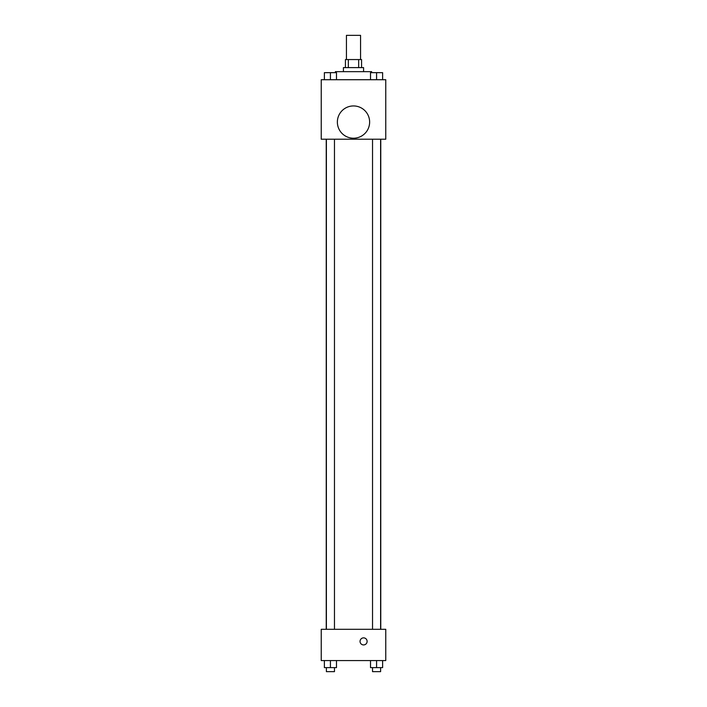 <?xml version="1.0" encoding="UTF-8"?>
<svg xmlns="http://www.w3.org/2000/svg" width="707" height="707" viewBox="0 0 707 707"><rect width="100%" height="100%" fill="white"/><g stroke="black" fill="none" stroke-linecap="round" stroke-linejoin="round"><path stroke-width="1.06" d="M360.561 59.556L360.561 35.35L346.439 35.35L346.439 59.556M348.33 67.616L348.33 59.556L345.431 59.556L345.431 67.616M348.33 59.556L361.569 59.556L361.569 67.616M358.67 67.616L358.67 59.556M343.416 71.654L343.416 67.616L363.584 67.616L363.584 71.654M371.652 72.662L371.652 71.654L335.348 71.654L335.348 72.662M321.234 79.723L385.766 79.723L385.766 139.217L321.234 139.217L321.234 79.723M353.5 138.21A16.137 16.137 0 0 1 339.528 114.004A16.137 16.137 0 0 1 367.472 114.004A16.137 16.137 0 0 1 353.5 138.21M321.234 629.301L385.766 629.301L385.766 660.559L321.234 660.559L321.234 629.301M363.584 644.925A3.526 3.526 0 0 1 360.526 639.632A3.526 3.526 0 0 1 366.641 639.632A3.526 3.526 0 0 1 363.584 644.925M370.521 660.559L370.521 667.62L382.62 667.62L382.62 660.559L382.62 667.62M376.575 667.62L376.575 660.559M380.605 667.62L380.605 671.65L372.536 671.65L372.536 667.62M324.38 660.559L324.38 667.62L336.479 667.62L336.479 660.559L336.479 667.62M330.425 667.62L330.425 660.559M334.464 667.62L334.464 671.65L326.395 671.65L326.395 667.62M370.521 79.723L370.521 72.662L382.62 72.662L382.62 79.723L382.62 72.662M376.575 79.723L376.575 72.662L372.536 72.627M380.605 72.662L376.575 72.627M324.38 79.723L324.38 72.662L336.479 72.662L336.479 79.723L336.479 72.662M330.425 79.723L330.425 72.662L326.395 72.627M334.464 72.662L330.425 72.627M380.764 629.301L380.764 139.217M326.236 629.301L326.236 139.217M372.536 139.217L372.536 629.301M380.605 139.217L380.605 629.301M334.464 629.301L334.464 139.217M326.395 629.301L326.395 139.217"/></g></svg>
